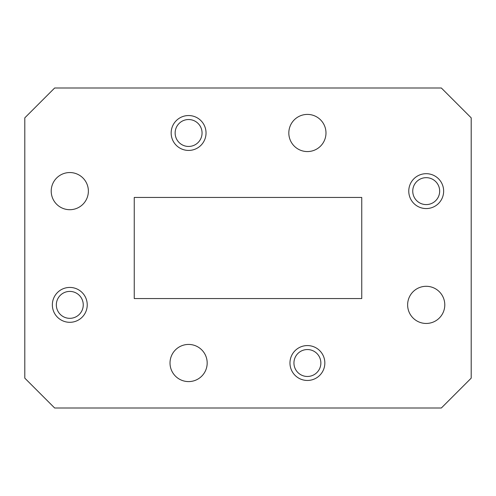 <?xml version="1.0" encoding="UTF-8"?>
<svg xmlns="http://www.w3.org/2000/svg" width="496" height="496" viewBox="0 0 496 496"><rect width="100%" height="100%" fill="white"/><g stroke="black" fill="none" stroke-linecap="round" stroke-linejoin="round"><path stroke-width="0.74" d="M171.157 132.99A17.441 17.441 0 0 0 188.598 150.431A17.441 17.441 0 0 0 206.038 132.99A17.441 17.441 0 0 0 188.598 115.543A17.441 17.441 0 0 0 171.157 132.99M52.353 304.873A17.441 17.441 0 0 0 69.793 322.313A17.441 17.441 0 0 0 87.234 304.873A17.441 17.441 0 0 0 69.793 287.432A17.441 17.441 0 0 0 52.353 304.873M289.962 363.01A17.441 17.441 0 0 0 307.402 380.457A17.441 17.441 0 0 0 324.843 363.01A17.441 17.441 0 0 0 307.402 345.569A17.441 17.441 0 0 0 289.962 363.01M408.766 191.127A17.441 17.441 0 0 0 426.207 208.568A17.441 17.441 0 0 0 443.647 191.127A17.441 17.441 0 0 0 426.207 173.687A17.441 17.441 0 0 0 408.766 191.127M407.625 304.873A18.581 18.581 0 0 0 426.207 323.454A18.581 18.581 0 0 0 444.788 304.873A18.581 18.581 0 0 0 426.207 286.297A18.581 18.581 0 0 0 407.625 304.873M170.016 363.01A18.581 18.581 0 0 0 188.598 381.591A18.581 18.581 0 0 0 207.179 363.01A18.581 18.581 0 0 0 188.598 344.435A18.581 18.581 0 0 0 170.016 363.01M51.212 191.127A18.581 18.581 0 0 0 69.793 209.703A18.581 18.581 0 0 0 88.375 191.127A18.581 18.581 0 0 0 69.793 172.546A18.581 18.581 0 0 0 51.212 191.127M288.821 132.99A18.581 18.581 0 0 0 307.402 151.565A18.581 18.581 0 0 0 325.984 132.99A18.581 18.581 0 0 0 307.402 114.409A18.581 18.581 0 0 0 288.821 132.99M175.138 132.99A13.46 13.46 0 0 0 188.598 146.45A13.46 13.46 0 0 0 202.058 132.99A13.46 13.46 0 0 0 188.598 119.53A13.46 13.46 0 0 0 175.138 132.99M56.333 304.873A13.46 13.46 0 0 0 69.793 318.333A13.46 13.46 0 0 0 83.254 304.873A13.46 13.46 0 0 0 69.793 291.412A13.46 13.46 0 0 0 56.333 304.873M293.942 363.01A13.46 13.46 0 0 0 307.402 376.47A13.46 13.46 0 0 0 320.862 363.01A13.46 13.46 0 0 0 307.402 349.55A13.46 13.46 0 0 0 293.942 363.01M412.746 191.127A13.46 13.46 0 0 0 426.207 204.588A13.46 13.46 0 0 0 439.667 191.127A13.46 13.46 0 0 0 426.207 177.667A13.46 13.46 0 0 0 412.746 191.127M471.2 378.15L471.2 117.85L441.347 87.997L54.653 87.997L24.8 117.85L24.8 378.15L54.653 408.003L441.347 408.003L471.2 378.15M361.751 197.445L134.249 197.445L134.249 298.555L361.751 298.555L361.751 197.445"/></g></svg>
